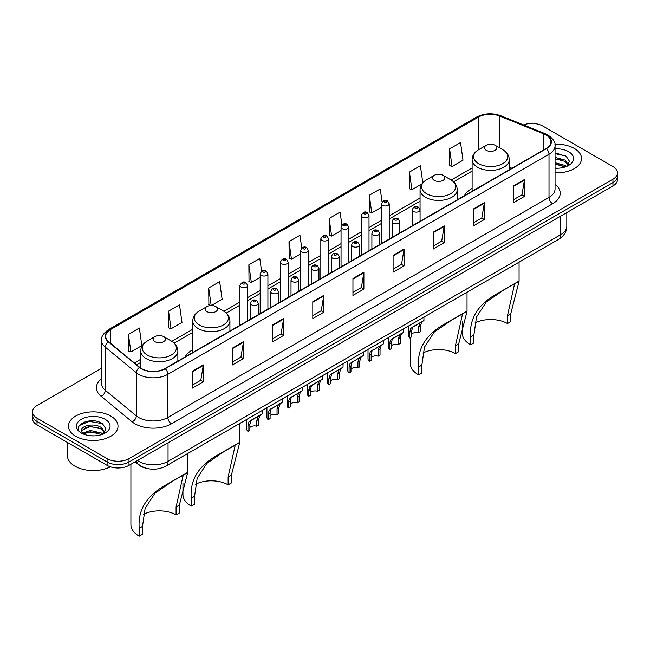 <?xml version="1.0" encoding="UTF-8"?>
<svg xmlns="http://www.w3.org/2000/svg" width="650" height="650" viewBox="0 0 650 650"><rect width="100%" height="100%" fill="white"/><g stroke="black" fill="none" stroke-linecap="round" stroke-linejoin="round"><path stroke-width="0.97" d="M192.766 349.749A27.357 15.795 0 0 0 185.063 356.956M472.119 188.468A27.357 15.795 0 0 0 464.417 195.674M146.347 468.268A15.486 8.938 180 0 1 138.962 464.994L135.111 461.825M95.306 421.038A20.646 11.919 0 0 0 83.224 422.476M558.821 153.433A20.646 11.919 0 0 0 555.067 153.408M101.571 368.241L37.034 405.502A15.486 8.938 0 0 0 32.5 411.824L32.5 418.567A15.486 8.938 0 0 0 37.034 424.889L107.112 465.351A15.486 8.938 0 0 0 129.009 465.351L612.966 185.941A15.486 8.938 0 0 0 617.5 179.619L617.5 176.248A15.486 8.938 0 0 1 612.966 182.569A15.486 8.938 0 0 0 617.5 176.248L617.5 172.876A15.486 8.938 0 0 0 612.966 166.554L542.888 126.092A15.486 8.938 0 0 0 523.502 124.922M32.5 411.824A15.486 8.938 0 0 0 37.034 418.145L107.112 458.608A15.486 8.938 0 0 0 129.009 458.608L129.009 461.979L612.966 182.569L129.009 461.979A15.486 8.938 0 0 1 107.112 461.979A15.486 8.938 0 0 0 129.009 461.979L129.009 465.351M37.034 418.145L37.034 421.517L107.112 461.979L37.034 421.517A15.486 8.938 0 0 1 32.5 415.196A15.486 8.938 0 0 0 37.034 421.517L37.034 424.889M574.275 148.428A24.773 14.3 0 0 0 554.954 144.284A24.773 14.3 0 0 1 574.275 148.428A24.773 14.3 0 0 1 581.531 158.543A24.773 14.3 0 0 0 574.275 148.428M110.76 416.041A24.773 14.3 0 0 0 83.761 412.937A24.773 14.3 0 0 0 68.469 426.156A24.773 14.3 0 0 0 75.725 436.272A24.773 14.3 0 0 0 102.724 439.368A24.773 14.3 0 0 0 118.016 426.156A24.773 14.3 0 0 0 110.76 416.041A24.773 14.3 0 0 0 83.761 412.937A24.773 14.3 0 0 0 68.469 426.156A24.773 14.3 0 0 0 75.725 436.272A24.773 14.3 0 0 0 102.724 439.368A24.773 14.3 0 0 0 118.016 426.156A24.773 14.3 0 0 0 110.76 416.041M546.097 135.029A16.518 9.539 180 0 1 550.94 141.773A16.518 9.539 180 0 1 546.097 148.517L164.921 368.591A16.518 9.539 180 0 1 139.709 367.315L108.688 341.729A16.518 9.539 180 0 1 105.706 336.261A16.518 9.539 180 0 1 110.541 329.517L478.433 117.114A16.518 9.539 180 0 1 499.59 116.049L543.896 133.957A16.518 9.539 180 0 1 546.097 135.029M546.39 134.859A16.933 9.774 0 0 0 544.131 133.762L499.826 115.854A16.933 9.774 0 0 0 478.148 116.951L110.248 329.355A16.933 9.774 0 0 0 108.355 341.868L139.376 367.453A16.933 9.774 0 0 0 165.214 368.753L546.39 148.688A16.933 9.774 0 0 0 546.39 134.859M192.368 371.239L192.368 388.099L203.32 381.777L203.32 364.918L192.368 371.239M192.368 385.109L200.801 380.242L203.271 365.479A4.128 2.381 -120 0 0 203.32 364.918M200.728 380.283L203.32 381.777M232.513 348.067L232.513 364.918L243.466 358.597L243.466 341.746L232.513 348.067M232.513 361.928L240.947 357.061L243.417 342.298A4.128 2.381 -120 0 0 243.466 341.746M240.874 357.102L243.466 358.597M272.659 324.886L272.659 341.746L283.611 335.424L283.611 318.565L272.659 324.886M272.659 338.748L281.092 333.881L283.571 319.126A4.128 2.381 -120 0 0 283.611 318.565M281.019 333.929L283.611 335.424M312.812 301.706L312.812 318.565L323.757 312.244L323.757 295.384L312.812 301.706M312.812 315.575L321.246 310.7L323.716 295.945A4.128 2.381 -120 0 0 323.757 295.384M321.165 310.749L323.757 312.244M513.549 185.811L513.549 202.67L524.493 196.349L524.493 179.489L513.549 185.811M513.549 199.68L521.983 194.813L524.452 180.05A4.128 2.381 -120 0 0 524.493 179.489M521.901 194.854L524.493 196.349M473.395 208.991L473.395 225.851L484.348 219.529L484.348 202.67L473.395 208.991M473.395 222.861L481.829 217.986L484.307 203.231A4.128 2.381 -120 0 0 484.348 202.67M481.756 218.034L484.348 219.529M433.249 232.172L433.249 249.031L444.202 242.702L444.202 225.851L433.249 232.172M433.249 246.033L441.683 241.166L444.153 226.411A4.128 2.381 -120 0 0 444.202 225.851M441.61 241.207L444.202 242.702M393.104 255.352L393.104 272.204L404.056 265.882L404.056 249.023L393.104 255.352M393.104 269.214L401.537 264.347L404.007 249.584A4.128 2.381 -120 0 0 404.056 249.023M401.464 264.387L404.056 265.882M352.958 278.525L352.958 295.384L363.902 289.063L363.902 272.204L352.958 278.525M352.958 292.394L361.392 287.527L363.862 272.764A4.128 2.381 -120 0 0 363.902 272.204M361.319 287.568L363.902 289.063M555.067 172.819A24.773 14.3 0 0 0 581.531 158.543A24.773 14.3 0 0 1 555.067 172.819M129.009 458.608L612.966 179.197A15.486 8.938 0 0 0 617.5 172.876M211.323 305.508L222.137 299.26L219.668 281.645L208.723 287.966L208.894 304.72M168.569 311.147L171.048 328.762L181.992 322.441L179.522 304.826L168.569 311.147L168.748 327.901M128.424 334.327L130.894 351.934L141.846 345.613L139.376 328.006L128.424 334.327L128.602 351.081M341.916 224.981L340.113 212.111L329.16 218.432L329.339 235.186M382.086 201.963L380.258 188.931L369.306 195.252L369.484 212.006M422.801 182.804L420.404 165.75L409.451 172.071L409.63 188.833M449.605 148.899L452.075 166.506L463.019 160.184L460.549 142.569L449.605 148.899L449.776 165.653M261.601 271.196L259.813 258.464L248.869 264.786L249.039 281.548M301.754 248.072L299.959 235.292L289.014 241.613L289.193 258.367M289.014 241.613L291.484 259.22L300.617 253.947M291.484 259.22L289.014 258.302M329.16 218.432L331.63 236.047L341.055 230.604M331.63 236.047L329.16 235.121M369.306 195.252L371.776 212.867L381.493 207.252M371.776 212.867L369.306 211.941M409.451 172.071L411.929 189.686L421.939 183.909M411.929 189.686L409.451 188.76M452.075 166.506L449.605 165.588M248.869 264.786L251.339 282.401L260.179 277.298M251.339 282.401L248.869 281.474M210.998 305.508L208.723 304.655M208.723 287.966L211.177 305.508M171.048 328.762L168.569 327.836M130.894 351.934L128.424 351.016M555.067 168.074L557.871 168.244M555.067 162.719L565.012 165.425L566.378 166.522M555.067 164.06L565.256 166.936M555.067 157.373L565.012 160.071L568.36 164.702M555.067 158.706L565.012 161.411L568.1 165.051M555.067 168.212A16.827 9.718 0 0 0 568.661 165.417A16.827 9.718 0 0 0 568.661 151.678A16.827 9.718 0 0 0 555.067 148.874M566.776 166.359L569.408 161.176L566.077 156.154L555.067 153.14M555.067 153.66L565.849 156M555.067 159.014L562.12 159.933M555.067 164.369L562.12 165.287M507.488 323.537L507.488 315.648L514.442 284.586L512.322 284.976L504.977 289.169L486.216 302.079L476.531 317.037L473.907 335.034L470.624 336.928C469.081 318.744 477.969 304.306 497.291 293.597L519.09 281.271L510.77 313.747L510.77 321.644L507.488 323.537A23.741 13.707 0 0 0 474.979 322.961M473.907 335.034L473.907 342.924L470.624 344.817A28.389 16.388 0 0 1 462.312 333.231L462.312 321.856M486.322 150.329A6.191 3.575 0 0 0 495.081 150.329A6.191 3.575 0 0 0 495.081 145.267L502.767 149.711A17.071 9.856 0 0 1 502.767 163.646A17.071 9.856 0 0 1 478.628 163.646A17.071 9.856 0 0 1 478.628 149.711C474.427 152.206 472.257 155.521 472.119 159.656A18.582 10.725 0 0 0 477.563 167.245A18.582 10.725 0 0 0 497.811 169.569A18.582 10.725 0 0 0 509.283 159.656C509.145 155.521 506.976 152.206 502.767 149.711L495.081 145.267A6.191 3.575 0 0 0 486.322 145.267A6.191 3.575 0 0 0 486.322 150.329M470.624 336.928L470.624 344.817M518.31 281.466L497.291 293.597L518.31 281.466M455.439 353.584L455.439 345.694L462.394 314.632L460.281 315.023L452.928 319.215L434.168 332.134L424.491 347.084L421.866 365.081L418.576 366.974C417.032 348.79 425.929 334.352 445.25 323.651L467.041 311.326L458.729 343.801L458.729 351.691L455.439 353.584A23.741 13.707 0 0 0 422.931 353.007M421.866 365.081L421.866 372.97L418.576 374.871A28.389 16.388 0 0 1 410.264 363.277L410.264 337.651M434.273 180.375A6.191 3.575 0 0 0 443.032 180.375A6.191 3.575 0 0 0 443.032 175.321L450.726 179.757A17.071 9.856 0 0 1 450.726 193.692A17.071 9.856 0 0 1 426.587 193.692A17.071 9.856 0 0 1 426.579 179.757C422.378 182.252 420.209 185.575 420.071 189.711A18.582 10.725 0 0 0 425.514 197.291A18.582 10.725 0 0 0 445.762 199.615A18.582 10.725 0 0 0 457.234 189.711C457.096 185.575 454.927 182.252 450.726 179.757L443.032 175.321A6.191 3.575 0 0 0 434.273 175.321A6.191 3.575 0 0 0 434.273 180.375M418.576 366.974L418.576 374.871M466.261 311.512L445.25 323.651L466.261 311.512M228.134 484.819L228.134 476.929L235.089 445.868L232.976 446.257L225.623 450.45L206.862 463.369L197.178 478.319L194.561 496.316L191.271 498.209C189.727 480.025 198.616 465.587 217.945 454.886L239.736 442.552L231.424 475.028L231.424 482.926L228.134 484.819A23.741 13.707 0 0 0 195.626 484.242M194.561 496.316L194.561 504.205L191.271 506.106A28.389 16.388 0 0 1 182.959 494.512L182.959 483.137M206.968 311.61A6.191 3.575 0 0 0 215.727 311.61A6.191 3.575 0 0 0 215.727 306.548L223.413 310.993A17.071 9.856 0 0 1 223.421 310.993A17.071 9.856 0 0 1 223.413 324.927A17.071 9.856 0 0 1 199.274 324.927A17.071 9.856 0 0 1 199.274 310.993C195.073 313.487 192.904 316.802 192.766 320.938A18.582 10.725 0 0 0 198.209 328.526A18.582 10.725 0 0 0 218.457 330.85A18.582 10.725 0 0 0 229.929 320.938C229.791 316.802 227.622 313.487 223.421 310.993L215.727 306.548A6.191 3.575 0 0 0 206.968 306.548A6.191 3.575 0 0 0 206.968 311.61M191.271 498.209L191.271 506.106M238.956 442.747L217.945 454.886L238.956 442.747M176.093 514.865L176.093 506.976L183.048 475.914L180.928 476.312L173.582 480.496L154.822 493.415L145.137 508.365L142.513 526.362L139.23 528.255C137.686 510.071 146.575 495.633 165.896 484.933L187.688 472.607L179.376 505.082L179.376 512.972L176.093 514.865A23.741 13.707 0 0 0 143.585 514.288M142.513 526.362L142.513 534.251L139.23 536.153A28.389 16.388 0 0 1 130.91 524.558L130.91 464.246M154.919 341.656A6.191 3.575 0 0 0 163.678 341.656A6.191 3.575 0 0 0 163.678 336.602L171.373 341.039A17.071 9.856 0 0 1 171.373 354.981A17.071 9.856 0 0 1 147.233 354.981A17.071 9.856 0 0 1 147.233 341.039C143.024 343.533 140.855 346.856 140.717 350.992A18.582 10.725 0 0 0 146.161 358.572A18.582 10.725 0 0 0 166.416 360.896A18.582 10.725 0 0 0 177.881 350.992C177.743 346.856 175.573 343.533 171.373 341.039L163.678 336.602A6.191 3.575 0 0 0 154.919 336.602A6.191 3.575 0 0 0 154.919 341.656M139.23 528.255L139.23 536.153M186.916 472.794L165.896 484.933L186.916 472.794M67.438 442.439L67.438 455.658A25.805 14.901 0 0 0 74.994 466.188A25.805 14.901 0 0 0 110.386 466.789M90.423 435.736L94.356 435.849M82.704 433.266L90.22 430.398L101.489 433.03L102.854 434.127M83.395 433.989L90.22 431.738L101.741 434.541M82.826 433.786L81.616 430.958A11.668 6.736 0 0 0 83.501 434.078M104.845 432.315L101.489 427.684C94.486 422.459 80.08 425.685 81.616 430.958L81.575 430.446M81.648 431.121L81.973 430.259L90.22 426.384L101.489 429.016L104.577 432.656M103.252 433.964L105.893 428.789L102.554 423.759C90.748 415.277 69.761 426.457 81.884 433.314L82.485 433.688M105.146 419.282A16.827 9.718 0 0 0 81.339 419.282A16.827 9.718 0 0 0 81.339 433.022A16.827 9.718 0 0 0 105.146 433.022A16.827 9.718 0 0 0 105.146 419.282M79.422 425.449L89.302 421.395L102.326 423.613M85.597 427.424L89.302 426.749L98.605 427.546M85.597 432.77L89.302 432.096L98.605 432.9M411.629 334.108A5.159 2.982 180 0 1 418.592 332.841L418.592 327.064L419.859 323.156L420.745 322.327L413.749 326.365L412.555 327.373L411.629 331.086L411.629 336.863L409.752 337.951A7.743 4.469 180 0 1 408.468 335.481L408.468 326.04M409.752 337.951L409.752 332.166L410.735 328.429L421.371 321.969M423.946 317.102L423.946 320.483L421.679 322.108L420.477 325.975L420.477 331.76L418.592 332.841M411.873 327.454L413.749 326.365L411.873 327.454M391.414 345.784A5.159 2.982 180 0 1 398.377 344.516L398.377 338.739L399.636 334.831L400.53 334.002L393.534 338.041L392.34 339.048L391.414 342.753L391.414 348.538L389.529 349.627A7.743 4.469 180 0 1 388.245 347.157L388.245 337.716M389.529 349.627L389.529 343.842L390.512 340.096L401.148 333.645M403.731 328.778L403.731 332.15L401.464 333.775L400.254 337.651L400.254 343.428L398.377 344.516M391.658 339.121L393.534 338.041L391.658 339.121M371.191 357.451A5.159 2.982 180 0 1 378.154 356.192L378.154 350.407L379.421 346.507L380.307 345.678L372.117 350.716L371.191 354.429L371.191 360.214L369.306 361.294A7.743 4.469 180 0 1 368.022 358.832L368.022 349.391M369.306 361.294L369.306 355.517L370.297 351.772L380.933 345.312M383.508 340.446L383.508 343.826L381.241 345.451L380.039 349.326L380.039 355.103L378.154 356.192M371.434 350.797L373.311 349.716L371.434 350.797M350.976 369.127A5.159 2.982 180 0 1 357.939 367.868L357.939 362.082L359.198 358.183L360.092 357.346L351.902 362.391L350.976 366.104L350.976 371.881L349.091 372.97A7.743 4.469 180 0 1 347.807 370.508L347.807 361.059M349.091 372.97L349.091 367.193L350.074 363.447L360.709 356.988M363.293 352.121L363.293 355.501L361.026 357.126L359.816 360.994L359.816 366.779L357.939 367.868M351.219 362.473L353.096 361.384L351.219 362.473M330.752 380.803A5.159 2.982 180 0 1 337.716 379.535L337.716 373.758L338.975 369.85L339.869 369.021L332.873 373.059L331.679 374.067L330.752 377.78L330.752 383.557L328.868 384.646A7.743 4.469 180 0 1 327.584 382.184L327.584 372.734M328.868 384.646L328.868 378.861L329.851 375.123L340.486 368.664M343.07 363.797L343.07 367.177L340.803 368.802L339.601 372.669L339.601 378.454L337.716 379.535M330.996 374.148L332.873 373.059L330.996 374.148M310.529 392.478A5.159 2.982 180 0 1 317.493 391.211L317.493 385.434L318.76 381.526L319.654 380.697L312.658 384.735L311.456 385.743L310.529 389.447L310.529 395.233L308.652 396.321A7.743 4.469 180 0 1 307.369 393.851L307.369 384.41M308.652 396.321L308.652 390.536L309.636 386.791L320.271 380.339M322.855 375.473L322.855 378.844L320.58 380.469L319.377 384.345L319.377 390.122L317.493 391.211M310.781 385.816L312.658 384.735L310.781 385.816M290.314 404.146A5.159 2.982 180 0 1 297.277 402.886L297.277 397.101L298.537 393.201L299.431 392.373L291.241 397.41L290.314 401.123L290.314 406.908L288.429 407.989A7.743 4.469 180 0 1 287.146 405.527L287.146 396.086M288.429 407.989L288.429 402.212L289.412 398.466L300.048 392.015M302.632 387.14L302.632 390.52L300.365 392.145L299.162 396.021L299.162 401.798L297.277 402.886M290.558 397.491L292.435 396.411L290.558 397.491M270.091 415.821A5.159 2.982 180 0 1 277.054 414.562L277.054 408.777L278.322 404.877L279.207 404.04L271.017 409.086L270.091 412.799L270.091 418.576L268.214 419.664A7.743 4.469 180 0 1 266.931 417.202L266.931 407.753M268.214 419.664L268.214 413.887L269.197 410.142L279.833 403.683M282.409 398.816L282.409 402.196L280.142 403.821L278.939 407.688L278.939 413.473L277.054 414.562M270.335 409.167L272.212 408.078L270.335 409.167M249.876 427.497A5.159 2.982 180 0 1 256.839 426.229L256.839 420.452L258.099 416.544L258.993 415.716L251.997 419.754L250.803 420.761L249.876 424.474L249.876 430.251L247.991 431.34A7.743 4.469 180 0 1 246.707 428.878L246.707 419.429M247.991 431.34L247.991 425.555L248.974 421.817L259.61 415.358M262.194 410.491L262.194 413.871L259.927 415.496L258.716 419.364L258.716 425.149L256.839 426.229M250.12 420.843L251.997 419.754L250.12 420.843M137.475 460.46A20.646 11.919 0 0 0 138.864 461.346A20.646 11.919 0 0 0 168.058 461.346L560.771 234.618A20.646 11.919 0 0 0 566.824 226.184C566.971 231.311 564.241 235.69 558.634 239.338L165.921 466.074A10.327 5.964 60 0 0 168.058 461.346L168.058 442.804M560.771 216.068L560.771 234.618A10.327 5.964 60 0 1 558.634 239.338M136.638 460.939A10.327 6.906 129.5 0 0 138.442 464.303L135.306 461.711M612.966 185.941L612.966 179.197M107.112 465.351L107.112 458.608M555.067 184.251A25.805 14.901 180 0 1 552.671 203.726L171.494 423.792A5.159 2.982 60 0 1 167.838 417.471L549.023 197.405A20.646 11.919 0 0 0 555.067 188.971L555.067 145.819A20.646 11.919 180 0 1 549.023 154.245A5.159 2.982 -120 0 0 546.39 148.688M171.494 423.792A25.805 14.901 180 0 1 134.997 423.792A25.805 14.901 180 0 1 132.104 421.809L101.075 396.224A25.805 14.901 180 0 1 101.571 378.739M138.645 417.471A20.646 11.919 0 0 0 167.838 417.471L167.838 374.319A20.646 11.919 180 0 1 136.329 372.726L105.308 347.149A20.646 11.919 180 0 1 101.571 340.308L101.571 383.467A20.646 11.919 0 0 0 105.308 390.301L136.329 415.878A20.646 11.919 0 0 0 138.645 417.471M555.067 145.819C555.758 142.594 553.386 138.994 547.95 135.029L545.236 133.713A5.159 2.421 112 0 0 544.131 133.762M545.236 133.713L500.931 115.798C492.383 112.775 484.266 113.214 476.588 117.114A5.159 2.982 60 0 1 478.148 116.951M110.248 329.355A5.159 2.982 -120 0 0 108.688 329.517C103.334 333.369 100.961 336.968 101.571 340.308M108.355 341.868A5.159 3.453 129.5 0 0 105.308 347.149L105.308 390.301A5.159 3.453 -50.5 0 1 101.075 396.224M500.931 115.798A5.159 2.421 112 0 0 499.826 115.854M139.376 367.453A5.159 3.453 129.5 0 0 136.329 372.726L136.329 415.878A5.159 3.453 -50.5 0 1 132.104 421.809M165.214 368.753A5.159 2.982 60 0 1 167.838 374.319L549.023 154.245L549.023 197.405A5.159 2.982 60 0 0 552.671 203.726M110.541 329.517L110.541 343.257M543.896 133.957L543.896 149.784M499.59 116.049L499.59 147.875M511.932 168.244L509.283 167.164M478.433 117.114L478.433 149.825M472.119 167.968L451.198 180.042M420.071 198.014L389.236 215.816M381.493 220.285L369.021 227.492M361.278 231.961L348.798 239.168M341.055 243.636L328.583 250.835M320.84 255.304L308.36 262.511M300.617 266.979L288.137 274.186M280.394 278.655L267.922 285.862M260.179 290.331L247.699 297.529M239.956 302.006L223.893 311.277M192.766 329.249L171.852 341.323M140.717 359.296L134.412 362.944M352.958 279.061L363.862 272.764M393.104 255.881L404.007 249.584M433.249 232.7L444.153 226.411M473.395 209.528L484.307 203.231M513.549 186.347L524.452 180.05M312.812 302.242L323.716 295.945M272.659 325.423L283.571 319.126M232.513 348.595L243.417 342.298M192.368 371.776L203.271 365.479M510.77 313.747L507.488 315.648M458.729 343.801L455.439 345.694M231.424 475.028L228.134 476.929M179.376 505.082L176.093 506.976M413.473 211.477A3.867 2.234 180 0 1 412.336 209.893C413.327 206.724 415.35 205.798 418.413 207.139L420.079 209.893A3.867 2.234 180 0 1 417.69 211.965A3.867 2.234 180 0 1 413.473 211.477M417.121 207.261A1.292 0.748 0 0 0 415.293 207.261A1.292 0.748 0 0 0 415.293 208.317A1.292 0.748 0 0 0 417.121 208.317A1.292 0.748 0 0 0 417.121 207.261M420.745 322.327L422.622 321.246M418.592 327.064L420.477 325.975M409.752 332.166L411.629 331.086M393.25 223.153A3.867 2.234 180 0 1 392.113 221.569C393.104 218.392 395.127 217.474 398.19 218.806L399.856 221.569A3.867 2.234 180 0 1 397.467 223.632A3.867 2.234 180 0 1 393.25 223.153M396.898 218.936A1.292 0.748 0 0 0 395.078 218.936A1.292 0.748 0 0 0 395.078 219.993A1.292 0.748 0 0 0 396.898 219.993A1.292 0.748 0 0 0 396.898 218.936M400.53 334.002L402.407 332.914M398.377 338.739L400.254 337.651M389.529 343.842L391.414 342.753M373.027 234.821A3.867 2.234 180 0 1 371.898 233.244C372.889 230.068 374.912 229.149 377.967 230.482L379.641 233.244A3.867 2.234 180 0 1 377.252 235.308A3.867 2.234 180 0 1 373.027 234.821M376.683 230.612A1.292 0.748 0 0 0 374.855 230.612A1.292 0.748 0 0 0 374.855 231.66A1.292 0.748 0 0 0 376.683 231.66A1.292 0.748 0 0 0 376.683 230.612M380.307 345.678L382.184 344.589M378.154 350.407L380.039 349.326M369.306 355.517L371.191 354.429M352.812 246.496A3.867 2.234 180 0 1 351.674 244.92C352.666 241.743 354.689 240.817 357.752 242.158L359.418 244.92A3.867 2.234 180 0 1 357.029 246.984A3.867 2.234 180 0 1 352.812 246.496M356.46 242.287A1.292 0.748 0 0 0 354.632 242.287A1.292 0.748 0 0 0 354.632 243.336A1.292 0.748 0 0 0 356.46 243.336A1.292 0.748 0 0 0 356.46 242.287M360.092 357.346L361.969 356.265M357.939 362.082L359.816 360.994M349.091 367.193L350.976 366.104M332.589 258.172A3.867 2.234 180 0 1 331.459 256.588C332.451 253.419 334.474 252.493 337.529 253.833L339.202 256.588A3.867 2.234 180 0 1 336.814 258.659A3.867 2.234 180 0 1 332.589 258.172M336.245 253.955A1.292 0.748 0 0 0 334.417 253.955A1.292 0.748 0 0 0 334.417 255.011A1.292 0.748 0 0 0 336.245 255.011A1.292 0.748 0 0 0 336.245 253.955M339.869 369.021L341.746 367.941M337.716 373.758L339.601 372.669M328.868 378.861L330.752 377.78M312.374 269.848A3.867 2.234 180 0 1 311.236 268.263C312.227 265.086 314.251 264.168 317.314 265.501L318.979 268.263A3.867 2.234 180 0 1 316.591 270.327A3.867 2.234 180 0 1 312.374 269.848M316.022 265.631A1.292 0.748 0 0 0 314.194 265.631A1.292 0.748 0 0 0 314.194 266.687A1.292 0.748 0 0 0 316.022 266.687A1.292 0.748 0 0 0 316.022 265.631M319.654 380.697L321.531 379.616M317.493 385.434L319.377 384.345M308.652 390.536L310.529 389.447M292.151 281.515A3.867 2.234 180 0 1 291.021 279.939C292.004 276.762 294.036 275.844 297.091 277.176L298.764 279.939A3.867 2.234 180 0 1 296.368 282.002A3.867 2.234 180 0 1 292.151 281.515M295.799 277.306A1.292 0.748 0 0 0 293.979 277.306A1.292 0.748 0 0 0 293.979 278.354A1.292 0.748 0 0 0 295.799 278.354A1.292 0.748 0 0 0 295.799 277.306M299.431 392.373L301.308 391.284M297.277 397.101L299.162 396.021M288.429 402.212L290.314 401.123M271.936 293.191A3.867 2.234 180 0 1 270.798 291.614C271.789 288.438 273.812 287.519 276.876 288.852L278.541 291.614A3.867 2.234 180 0 1 276.152 293.678A3.867 2.234 180 0 1 271.936 293.191M275.584 288.982A1.292 0.748 0 0 0 273.756 288.982A1.292 0.748 0 0 0 273.756 290.03A1.292 0.748 0 0 0 275.584 290.03A1.292 0.748 0 0 0 275.584 288.982M279.207 404.04L281.084 402.959M277.054 408.777L278.939 407.688M268.214 413.887L270.091 412.799M251.713 304.866A3.867 2.234 180 0 1 250.583 303.282C251.566 300.113 253.589 299.187 256.652 300.527L258.318 303.282A3.867 2.234 180 0 1 255.929 305.354A3.867 2.234 180 0 1 251.713 304.866M255.361 300.649A1.292 0.748 0 0 0 253.541 300.649A1.292 0.748 0 0 0 253.541 301.706A1.292 0.748 0 0 0 255.361 301.706A1.292 0.748 0 0 0 255.361 300.649M258.993 415.716L260.869 414.635M256.839 420.452L258.716 419.364M247.991 425.555L249.876 424.474M389.236 239.078L389.236 203.767A3.867 2.234 180 0 1 386.848 205.831A3.867 2.234 180 0 1 382.631 205.343A3.867 2.234 180 0 1 381.493 203.767L381.493 243.547M384.451 202.183A1.292 0.748 0 0 0 386.279 202.183A1.292 0.748 0 0 0 386.279 201.134A1.292 0.748 0 0 0 384.451 201.134A1.292 0.748 0 0 0 384.451 202.183M369.021 250.754L369.021 215.434A3.867 2.234 180 0 1 366.632 217.506A3.867 2.234 180 0 1 362.408 217.019A3.867 2.234 180 0 1 361.278 215.434L361.278 255.222M364.236 213.858A1.292 0.748 0 0 0 366.056 213.858A1.292 0.748 0 0 0 366.056 212.802A1.292 0.748 0 0 0 364.236 212.802A1.292 0.748 0 0 0 364.236 213.858M348.798 262.429L348.798 227.11A3.867 2.234 180 0 1 346.409 229.174A3.867 2.234 180 0 1 342.192 228.694A3.867 2.234 180 0 1 341.055 227.11L341.055 266.898M344.012 225.534A1.292 0.748 0 0 0 345.841 225.534A1.292 0.748 0 0 0 345.841 224.477A1.292 0.748 0 0 0 344.012 224.477A1.292 0.748 0 0 0 344.012 225.534M328.583 274.097L328.583 238.786A3.867 2.234 180 0 1 326.186 240.849A3.867 2.234 180 0 1 321.969 240.37A3.867 2.234 180 0 1 320.84 238.786L320.84 278.574M323.798 237.209A1.292 0.748 0 0 0 325.618 237.209A1.292 0.748 0 0 0 325.618 236.153A1.292 0.748 0 0 0 323.798 236.153A1.292 0.748 0 0 0 323.798 237.209M308.36 285.773L308.36 250.461A3.867 2.234 180 0 1 305.971 252.525A3.867 2.234 180 0 1 301.754 252.037A3.867 2.234 180 0 1 300.617 250.461L300.617 290.241M303.574 248.877A1.292 0.748 0 0 0 305.402 248.877A1.292 0.748 0 0 0 305.402 247.829A1.292 0.748 0 0 0 303.574 247.829A1.292 0.748 0 0 0 303.574 248.877M288.137 297.448L288.137 262.137A3.867 2.234 180 0 1 285.748 264.201A3.867 2.234 180 0 1 281.531 263.713A3.867 2.234 180 0 1 280.394 262.137L280.394 301.917M283.359 260.553A1.292 0.748 0 0 0 285.179 260.553A1.292 0.748 0 0 0 285.179 259.496A1.292 0.748 0 0 0 283.359 259.496A1.292 0.748 0 0 0 283.359 260.553M267.922 309.124L267.922 273.804A3.867 2.234 180 0 1 265.533 275.868A3.867 2.234 180 0 1 261.308 275.389A3.867 2.234 180 0 1 260.179 273.804L260.179 313.592M263.136 272.228A1.292 0.748 0 0 0 264.964 272.228A1.292 0.748 0 0 0 264.964 271.172A1.292 0.748 0 0 0 263.136 271.172A1.292 0.748 0 0 0 263.136 272.228M247.699 320.791L247.699 285.48A3.867 2.234 180 0 1 245.31 287.544A3.867 2.234 180 0 1 241.093 287.064A3.867 2.234 180 0 1 239.956 285.48L239.956 325.268M242.921 283.904A1.292 0.748 0 0 0 244.741 283.904A1.292 0.748 0 0 0 244.741 282.848A1.292 0.748 0 0 0 242.921 282.848A1.292 0.748 0 0 0 242.921 283.904M165.921 466.074C157.617 470.243 149.305 470.243 141.001 466.074L138.442 464.303M566.824 226.184L566.824 212.582M476.588 117.114L108.688 329.517M472.119 171.112L453.554 181.829M420.071 201.159L389.236 218.961M381.493 223.429L369.021 230.636M361.278 235.105L348.798 242.304M341.055 246.773L328.583 253.979M320.84 258.448L308.36 265.655M300.617 270.124L288.137 277.331M280.394 281.799L267.922 288.998M260.179 293.475L247.699 300.674M239.956 305.142L226.249 313.056M192.766 332.394L174.2 343.111M140.717 362.44L136.654 364.788M509.283 169.772L509.283 159.656M519.09 281.271L519.09 262.178M472.119 191.23L472.119 159.656M486.322 145.267L478.628 149.711M457.234 199.818L457.234 189.711M467.041 311.326L467.041 292.224M420.071 209.698L420.071 189.711M434.273 175.321L426.579 179.757M229.929 331.053L229.929 320.938M239.736 442.552L239.736 423.459M192.766 352.511L192.766 320.938M206.968 306.548L199.274 310.993M177.881 361.108L177.881 350.992M187.688 472.607L187.688 453.505M140.717 368.062L140.717 350.992M154.919 336.602L147.233 341.039M412.336 225.745L412.336 209.893M420.079 221.276L420.079 209.893M392.113 237.421L392.113 221.569M399.856 232.944L399.856 221.569M371.898 249.088L371.898 233.244M379.641 244.619L379.641 233.244M351.674 260.764L351.674 244.92M359.418 256.295L359.418 244.92M331.459 272.439L331.459 256.588M339.202 267.971L339.202 256.588M311.236 284.115L311.236 268.263M318.979 279.638L318.979 268.263M291.021 295.783L291.021 279.939M298.764 291.314L298.764 279.939M270.798 307.458L270.798 291.614M278.541 302.989L278.541 291.614M250.583 319.134L250.583 303.282M258.318 314.665L258.318 303.282M389.236 203.767L387.571 201.004C385.32 199.379 383.297 200.306 381.493 203.767M369.021 215.434L367.348 212.68C365.105 211.055 363.082 211.973 361.278 215.434M348.798 227.11L347.132 224.347C344.882 222.731 342.859 223.649 341.055 227.11M328.583 238.786L326.909 236.023C324.667 234.406 322.644 235.324 320.84 238.786M308.36 250.461L306.694 247.699C304.444 246.074 302.421 247 300.617 250.461M288.137 262.137L286.471 259.374C284.229 257.749 282.197 258.668 280.394 262.137M267.922 273.804L266.248 271.042C264.006 269.425 261.983 270.343 260.179 273.804M247.699 285.48L246.033 282.717C243.791 281.101 241.759 282.019 239.956 285.48"/></g></svg>
